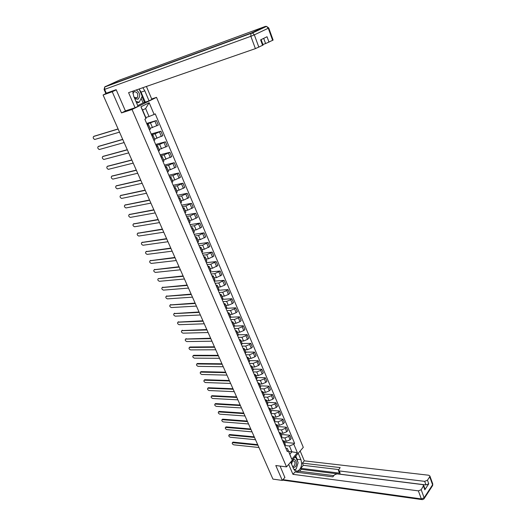 <?xml version="1.0" encoding="UTF-8"?>
<svg xmlns="http://www.w3.org/2000/svg" width="526" height="526" viewBox="0 0 526 526"><rect width="100%" height="100%" fill="white"/><g stroke="black" fill="none" stroke-linecap="round" stroke-linejoin="round"><path stroke-width="0.79" d="M151.679 98.954L156.518 97.363L132.039 109.5L286.538 466.884L275.795 465.543L282.304 480.422L272.928 479.107L103.089 94.996L112.229 91.741L121.486 112.912L132.039 109.5M286.538 466.884L303.298 447.356L156.518 97.363M107.14 92.885L106.259 93.536M103.089 94.996L106.206 93.411M116.246 89.88L112.229 91.741M282.304 480.422L284.96 477.292M283.928 441.071L286.341 441.307L290.122 439.756L291.154 438.599L289.727 435.226L288.689 436.389L284.901 437.934L281.469 437.619M282.436 440.275L283.889 440.985L283.422 442.3L284.868 445.686L285.276 444.233M281.094 434.456L289.727 435.226M280.522 433.108L282.935 433.325L286.729 431.774L287.768 430.616L286.335 427.217L285.289 428.368L281.482 429.926L277.906 429.624M281.351 437.75L281.851 436.218M277.702 426.52L286.335 427.217M278.997 432.254L280.45 432.944L279.885 434.331M277.084 425.087L279.497 425.278L283.31 423.719L284.362 422.569L282.909 419.143L281.857 420.287L278.037 421.852L274.421 421.576M277.879 429.65L278.392 428.144M274.276 418.518L282.909 419.143M275.532 424.166L276.978 424.83L276.406 426.205M273.619 416.993L276.038 417.164L279.865 415.599L280.923 414.455L279.464 411.003L278.399 412.141L274.565 413.712L270.949 413.469M274.381 421.49L274.907 419.998M270.824 410.458L279.464 411.003M272.034 416.007L273.481 416.658L272.895 418.012M270.127 408.833L272.547 408.985L276.393 407.407L277.458 406.276L275.986 402.798L274.914 403.922L271.061 405.5L267.445 405.29M270.857 413.258L271.39 411.779M267.346 402.324L275.986 402.798M268.51 407.788L269.95 408.413L269.358 409.754M266.61 400.608L269.023 400.733L272.889 399.155L273.967 398.031L272.481 394.52L271.396 395.637L267.53 397.222L263.907 397.045M267.3 404.954L267.846 403.501M263.835 394.125L272.481 394.52M264.959 399.49L266.393 400.095L265.788 401.423M263.059 392.311L265.479 392.416L269.351 390.831L270.443 389.72L268.944 386.176L267.846 387.287L263.967 388.878L260.344 388.734M263.71 396.584L264.276 395.151M260.298 385.86L268.944 386.176M261.376 391.134L262.803 391.712L262.185 393.027M259.482 383.947L261.895 384.033L265.788 382.435L266.892 381.33L265.38 377.767L264.276 378.865L260.377 380.462L256.754 380.351M260.094 388.149L260.672 386.728M256.734 377.53L265.38 377.767M257.76 382.698L259.186 383.257L258.555 384.552M255.873 375.511L258.286 375.571L262.198 373.973L263.309 372.875L261.784 369.278L260.666 370.37L256.754 371.974L253.131 371.895M256.445 379.634L257.036 378.233M253.137 369.127L261.784 369.278M254.117 374.196L255.537 374.736L254.893 376.011M252.23 367.003L254.65 367.043L258.575 365.432L259.693 364.354L258.154 360.724L257.03 361.803L253.098 363.413L249.482 363.374M252.769 371.047L253.368 369.666M249.508 360.652L258.154 360.724M250.442 365.623L251.855 366.135L251.204 367.391M248.561 358.43L250.974 358.443L254.919 356.825L256.05 355.754L254.499 352.091L253.361 353.163L249.416 354.78L245.793 354.774M249.061 362.388L249.672 361.027M245.852 352.104L254.499 352.091M246.733 356.97L248.147 357.463L247.476 358.706M244.86 349.777L247.273 349.764L251.231 348.146L252.375 347.081L250.81 343.393L249.666 344.451L245.701 346.075L242.078 346.108M245.313 353.656L245.944 352.315M242.164 343.491L250.81 343.393M242.999 348.251L244.406 348.718L243.722 349.941M241.125 341.052L243.545 341.019L247.516 339.388L248.673 338.336L247.095 334.615L245.938 335.66L241.953 337.291L238.331 337.363M241.539 344.846L242.184 343.531M238.442 334.799L247.095 334.615M239.225 339.448L240.625 339.895L239.935 341.098M237.357 332.254L239.777 332.195L243.768 330.558L244.932 329.513L243.341 325.758L242.17 326.797L238.173 328.441L234.557 328.546M237.732 335.963L238.39 334.667M234.616 326.041L243.341 325.758M235.424 330.578L236.818 330.992L236.115 332.182M233.564 323.378L235.977 323.293L239.987 321.649L241.164 320.617L239.56 316.83L238.377 317.862L234.359 319.506L230.743 319.65M233.892 327.001L234.563 325.725M230.684 317.211L239.56 316.83M231.591 321.623L232.979 322.017L232.255 323.188M229.73 314.43L232.15 314.318L236.174 312.668L237.364 311.642L235.747 307.822L234.55 308.841L230.519 310.498L226.897 310.675M230.02 317.96L230.704 316.705M226.653 308.308L235.747 307.822M227.719 312.595L229.106 312.963L228.369 314.114M225.864 305.396L228.284 305.264L232.328 303.601L233.524 302.588L231.894 298.735L230.69 299.748L226.64 301.405L223.017 301.628M226.114 308.841L226.811 307.611M222.511 299.34L231.894 298.735M223.82 303.489L225.194 303.831L224.451 304.962M221.965 296.289L224.385 296.125L228.448 294.461L229.658 293.462L228.008 289.576L226.791 290.569L222.728 292.239L219.112 292.502M222.169 299.642L222.886 298.433M218.257 290.306L228.008 289.576M219.881 294.304L221.255 294.619L220.493 295.724M218.04 287.104L220.453 286.913L224.53 285.237L225.753 284.25L224.096 280.332L218.777 282.988L215.16 283.29M218.191 290.359L218.921 289.175M214.26 281.18L224.096 280.332M215.91 285.033L217.277 285.322L216.495 286.407M214.069 277.833L216.488 277.616L221.821 274.96L220.144 271.002L214.799 273.658L211.182 274M214.181 280.996L214.924 279.832M210.308 271.962L220.144 271.002M211.899 275.683L213.26 275.946L212.471 277.011M210.071 268.484L212.484 268.24L217.849 265.584L216.153 261.593L210.781 264.243L207.165 264.631M210.13 271.548L210.893 270.41M206.323 262.671L216.153 261.593M207.862 266.248L209.21 266.478L208.408 267.524M206.034 259.048L208.447 258.779L213.839 256.129L212.136 252.099L206.725 254.748L203.115 255.176M206.047 262.014L206.823 260.903M202.306 253.295L212.136 252.099M203.779 256.727L205.127 256.931L204.305 257.957M201.958 249.534L204.371 249.232L209.795 246.582L208.072 242.525L202.635 245.169L199.025 245.642M201.925 252.395L202.72 251.31M198.256 243.834L208.072 242.525M199.663 247.128L201.004 247.299L200.169 248.298M197.848 239.928L200.261 239.6L205.719 236.956L203.983 232.86L198.512 235.497L194.903 236.016M197.763 242.69L198.578 241.631M194.166 234.294L203.983 232.86M195.514 237.436L196.842 237.581L195.994 238.561M193.706 230.243L196.113 229.882L201.603 227.245L199.847 223.109L194.35 225.739L190.741 226.305M193.568 232.9L194.396 231.861M190.037 224.661L199.847 223.109M191.319 227.659L192.647 227.771L191.78 228.725M189.518 220.466L191.931 220.072L197.447 217.442L195.679 213.267L190.149 215.897L186.546 216.508M189.334 223.011L190.182 222.005M185.875 214.95L195.679 213.267M187.092 217.79L188.413 217.876L187.526 218.803M185.297 210.604L187.703 210.176L193.259 207.553L191.477 203.338L185.908 205.962L182.305 206.619M185.06 213.037L185.921 212.063M181.674 205.147L191.477 203.338M182.824 207.836L184.139 207.888L183.239 208.789M181.036 200.649L183.442 200.189L189.031 197.572L187.23 193.318L181.628 195.935L178.031 196.645M180.747 202.97L181.628 202.023M177.44 195.258L187.23 193.318M178.518 197.783L179.82 197.802L178.906 198.683M176.743 190.603L179.142 190.11L184.764 187.499L182.943 183.212L177.308 185.823L173.718 186.572M176.388 192.812L177.295 191.891M173.159 185.277L182.943 183.212M174.172 187.644L175.467 187.631L174.533 188.486M172.403 180.464L174.803 179.938L180.457 177.334L178.623 173.008L172.955 175.612L169.359 176.414M171.995 182.555L172.916 181.667M168.846 175.204L178.623 173.008M169.786 177.407L171.075 177.361L170.122 178.189M168.024 170.233L170.424 169.674L176.111 167.077L174.257 162.705L168.557 165.302L164.967 166.157M167.564 172.206L168.498 171.345M164.493 165.046L174.257 162.705M165.361 167.077L166.637 166.998L165.67 167.801M163.606 159.904L171.719 156.722L169.852 152.31L164.119 154.9L160.535 155.808M163.086 161.758L164.04 160.93M160.095 154.789L169.852 152.31M160.89 156.649L162.159 156.531L161.18 157.313M159.141 149.483L167.294 146.267L165.407 141.816L159.634 144.4L156.058 145.36M158.563 151.212L159.542 150.416M155.657 144.433L165.407 141.816M156.38 146.123L157.642 145.972L156.636 146.721M154.644 138.963L162.823 135.721L160.917 131.23L155.111 133.801L151.534 134.814M154 140.567L154.999 139.798M151.186 133.985L160.917 131.23M151.83 135.498L153.079 135.314L152.06 136.03M150.094 128.337L158.313 125.07L156.393 120.533L146.978 124.169M149.397 129.823L150.416 129.08M146.662 123.446L156.393 120.533M147.234 124.767L148.477 124.55L147.438 125.241M288.662 451.472L291.93 451.821L289.451 445.995L284.993 445.548M285.848 448.237L287.347 448.395L289.846 454.227L291.93 451.821L297.407 452.722L291.766 459.277L287.347 448.395M145.807 117.528L149.042 116.535L145.623 108.527L142.605 110.046L146.044 118.08L146.004 118.633L144.854 119.224L287.308 451.643L288.11 450.723M146.004 118.633L140.942 106.804L149.154 102.715L154.125 114.444L149.042 116.535M289.451 445.995L293.804 444.22L294.593 443.319L155.242 113.866L154.125 114.444M293.804 444.22L297.407 452.722M125.905 110.73L121.486 112.912M284.461 442.327L294.593 443.319M291.766 459.277L289.846 454.227M145.623 108.527L149.154 102.715M142.605 110.046L140.942 106.804M232.637 442.419L233.209 442.123L257.694 444.654M257.944 445.22L232.433 442.636C231.94 443.471 232.387 444.2 233.768 444.825L258.956 447.508M229.191 434.838L229.763 434.535L254.249 436.863M254.492 437.415L228.994 435.041C228.488 435.89 228.928 436.626 230.322 437.251L255.511 439.723M225.726 427.197L226.292 426.888L250.77 429.006M251.014 429.545L225.529 427.395C225.01 428.243 225.45 428.986 226.857 429.617L252.039 431.872M298.216 453.274L300.931 459.691C302.332 465.023 301.24 468.824 297.657 471.099C295.882 471.559 294.481 470.698 293.455 468.515L290.681 462.058M288.675 464.392L292.956 474.334L294.941 471.98L332.859 476.865L334.398 474.912L336.956 473.867L422.536 484.591L423.693 485.399L425.001 488.996L424.817 489.811L428.749 483.808L425.981 484.939L301.214 469.317L299.583 471.263M333.826 475.635L298.446 471.118L297.453 472.302M301.214 469.317L300.793 468.324L303.311 465.313L302.391 463.123L304.311 460.842L428.736 475.234L429.9 476.023L429.716 476.793L427.454 480.225L428.749 483.808M300.168 451.006L304.311 460.842M292.956 474.334L418.374 490.87L421.181 489.719L423.693 485.399M425.981 484.939L424.679 481.356L339.25 470.934L338.396 470.369L340.151 467.594L302.391 463.123M424.679 481.356L427.454 480.225M284.849 477.417L280.075 466.075M339.25 470.934L340.177 473.216L300.793 468.324M340.177 473.216L339.316 472.644L338.442 470.487M338.599 469.567L303.311 465.313M295.79 456.108L297.124 459.251L300.931 459.691M294.593 470.264L295.875 469.12M296.375 468.41L297.795 463.794M297.775 461.907L297.124 459.251M295.513 457.318L295.264 456.726M294.027 469.567L295.776 469.139M132.723 91.215L133.696 96.186L138.029 106.298L135.09 107.751L128.587 92.648L255.399 48.635L250.856 36.301L104.608 89.387L106.285 93.194L116.154 89.67L125.398 110.894L135.09 107.751M139.199 89.131L141.053 92.129L144.814 90.847L142.855 87.697M144.814 90.847L149.042 100.841L151.882 99.434L146.412 86.461M137.72 105.568L143.085 102.918L149.042 100.841M262.908 44.513L265.591 43.579L263.69 38.365M272.639 40.364L268.28 28.24L268.747 27.977L273.106 40.088L265.591 43.579M261.12 39.614L263.105 45.052L255.399 48.635M268.996 42.179L267.03 36.741L260.613 39.864L262.612 45.348M106.285 93.194L105.772 93.332L104.095 89.545L104.608 89.387L104.707 86.987L105.207 86.573L251.408 32.98L265.4 26.399L119.402 80.156L104.812 86.856M141.053 92.129L145.275 102.07M144.505 102.452L142.013 96.606M143.085 102.918L141.146 98.382M293.107 467.713L295.27 466.917C298.097 463.814 295.217 457.035 292.495 460.428L291.325 463.551M292.456 466.194L293.501 466.371L294.264 465.826C295.54 462.972 295.158 461.315 293.107 460.855L292.364 461.387L291.555 464.09M294.461 457.653L295.836 457.357L298.124 462.722L296.184 469.047L294.014 469.554M294.816 457.239L295.836 457.357M134.794 98.756L137.97 99.21C140.692 96.08 140.126 93.003 136.273 89.985M134.143 97.231L136.786 97.948L137.444 97.415C138.41 93.819 137.293 91.899 134.097 91.656L132.894 93.523M139.14 88.986L142.211 96.212L139.258 102.235L137.365 102.859L136.458 102.629M139.258 102.235L135.932 101.406M222.228 419.492L222.787 419.183L247.273 421.083M247.509 421.615L222.038 419.682C221.505 420.544 221.939 421.293 223.359 421.924L248.542 423.963M218.704 411.726L219.263 411.417L243.742 413.094M243.972 413.62L218.52 411.911C217.968 412.778 218.408 413.535 219.835 414.172L245.017 415.987M215.154 403.902L215.706 403.587L240.178 405.046M240.408 405.559L214.976 404.073C214.404 404.954 214.845 405.717 216.285 406.361L241.46 407.946M211.577 396.019L212.123 395.697L236.595 396.933M236.818 397.439L211.406 396.177C210.814 397.064 211.248 397.834 212.708 398.484L237.877 399.839M207.967 388.07L208.513 387.747L232.972 388.747M233.196 389.247L207.803 388.221C207.198 389.115 207.625 389.891 209.098 390.548L234.267 391.666M204.331 380.055L204.87 379.726L229.329 380.502M229.54 380.982L204.173 380.199C203.549 381.1 203.976 381.883 205.462 382.547L230.618 383.428M200.662 371.981L201.202 371.645L225.647 372.184M225.858 372.658L200.511 372.112C199.873 373.019 200.301 373.808 201.793 374.479L226.949 375.117M196.967 363.834L197.5 363.499L221.939 363.795M222.143 364.262L196.823 363.959C196.165 364.88 196.593 365.675 198.098 366.352L223.241 366.74M193.246 355.629L193.772 355.287L218.205 355.339M218.402 355.793L193.108 355.747C192.431 356.667 192.851 357.47 194.377 358.153L219.506 358.298M189.491 347.351L190.017 347.009L214.43 346.812M214.628 347.252L189.36 347.462C188.663 348.39 189.084 349.205 190.622 349.895L215.745 349.777M185.704 339.007L210.63 338.218M210.821 338.645L185.579 339.106C184.863 340.046 185.284 340.868 186.835 341.565L211.945 341.19M181.884 330.591L206.797 329.546M206.981 329.96L181.772 330.69C181.036 331.636 181.45 332.465 183.015 333.162L208.118 332.531M178.038 322.109L202.931 320.801M203.108 321.208L177.933 322.201C177.177 323.155 177.591 323.99 179.169 324.7L204.252 323.792M174.159 313.562L199.032 311.984M199.203 312.378L174.06 313.641C173.284 314.607 173.698 315.442 175.29 316.159L200.36 314.989M170.246 304.935L195.1 303.088M195.264 303.469L170.154 305.008C169.365 305.981 169.773 306.829 171.377 307.552L196.428 306.106M166.301 296.243L191.129 294.119M191.293 294.488L166.223 296.309C165.407 297.289 165.808 298.143 167.432 298.873L192.47 297.144M162.33 287.472L187.131 285.072M187.289 285.427L162.251 287.531C161.416 288.524 161.817 289.385 163.454 290.122L188.472 288.103M158.319 278.635L183.094 275.946M183.245 276.288L158.247 278.681C157.392 279.681 157.793 280.555 159.444 281.298L184.442 278.99M154.282 269.707L179.024 266.741M179.169 267.07L154.203 269.759C153.342 270.772 153.743 271.653 155.394 272.402L180.379 269.799M150.212 260.699L174.921 257.457M175.059 257.773L150.114 260.764C149.259 261.777 149.654 262.665 151.297 263.427L176.276 260.521M146.11 251.612L170.779 248.088M170.911 248.39L145.991 251.691C145.137 252.71 145.531 253.611 147.168 254.38L172.14 251.165M141.967 242.447L166.597 238.64M166.729 238.929L141.829 242.539C140.981 243.571 141.369 244.472 143 245.254L167.965 241.73M137.799 233.209L162.383 229.106M162.508 229.382L137.634 233.314C136.786 234.346 137.174 235.26 138.798 236.049L163.757 232.203M133.591 223.885L158.135 219.487M158.247 219.75L133.407 224.004C132.559 225.043 132.946 225.963 134.557 226.765L159.51 222.597M129.35 214.483L153.842 209.789M153.954 210.032L129.14 214.615C128.298 215.66 128.679 216.594 130.284 217.402L155.223 212.905M125.07 205.002L149.516 199.998M149.614 200.228L124.833 205.147C123.998 206.199 124.373 207.132 125.97 207.954L150.896 203.128M120.756 195.435L145.143 190.116M145.242 190.333L120.493 195.593C119.658 196.652 120.033 197.598 121.618 198.427L146.537 193.259M116.404 185.783L140.738 180.148M140.83 180.352L116.114 185.954C115.286 187.019 115.654 187.979 117.232 188.821L142.132 183.304M112.012 176.052L136.293 170.095M136.372 170.279L111.696 176.23C110.868 177.308 111.242 178.268 112.807 179.123L137.687 173.258M107.587 166.229L131.802 159.943M131.875 160.108L107.238 166.426C106.416 167.505 106.785 168.478 108.343 169.346L133.209 163.119M103.122 156.327L127.272 149.7M127.345 149.851L102.741 156.531C101.926 157.616 102.287 158.602 103.839 159.477L128.686 152.888M98.618 146.333L122.703 139.364M122.762 139.495L98.204 146.544C97.389 147.642 97.757 148.634 99.296 149.522L124.116 142.559M94.069 136.247L118.094 128.929M118.146 129.048L93.628 136.471C92.819 137.582 93.181 138.581 94.706 139.475L119.507 132.138M150.548 123.104L152.487 127.647M155.111 133.801L157.031 138.299M159.634 144.4L161.535 148.858M164.119 154.9L165.999 159.312M168.557 165.302L170.424 169.674M172.955 175.612L174.803 179.938M177.308 185.823L179.142 190.11M181.628 195.935L183.442 200.189M185.908 205.962L187.703 210.176M190.149 215.897L191.931 220.072M194.35 225.739L196.113 229.882M198.512 235.497L200.261 239.6M202.635 245.169L204.371 249.232M206.725 254.748L208.447 258.779M210.781 264.243L212.484 268.24M214.799 273.658L216.488 277.616M218.777 282.988L220.453 286.913M222.728 292.239L224.385 296.125M226.64 301.405L228.284 305.264M230.519 310.498L232.15 314.318M234.359 319.506L235.977 323.293M238.173 328.441L239.777 332.195M241.953 337.291L243.545 341.019M245.701 346.075L247.273 349.764M249.416 354.78L250.974 358.443M253.098 363.413L254.65 367.043M256.754 371.974L258.286 375.571M260.377 380.462L261.895 384.033M263.967 388.878L265.479 392.416M267.53 397.222L269.023 400.733M271.061 405.5L272.547 408.985M274.565 413.712L276.038 417.164M278.037 421.852L279.497 425.278M281.482 429.926L282.935 433.325M284.901 437.934L286.341 441.307M152.172 135.971L154.111 140.508M156.748 146.662L158.674 151.153M161.285 157.248L163.191 161.699M165.775 167.735L167.669 172.147M170.233 178.123L172.101 182.496M174.639 188.42L176.493 192.746M179.011 198.618L180.845 202.905M183.337 208.723L185.159 212.971M187.631 218.737L189.432 222.945M191.878 228.659L193.667 232.827M196.093 238.488L197.861 242.617M200.268 248.226L202.023 252.322M204.404 257.885L206.139 261.941M208.5 267.451L210.229 271.475M212.563 276.932L214.273 280.923M216.594 286.335L218.283 290.286M220.585 295.645L222.261 299.564M224.543 304.883L226.206 308.762M228.462 314.035L230.112 317.882M232.347 323.109L233.985 326.922M236.2 332.103L237.824 335.884M240.02 341.019L241.631 344.767M243.814 349.856L245.405 353.577M247.568 358.62L249.146 362.309M251.29 367.312L252.855 370.962M254.978 375.926L256.53 379.548M258.641 384.467L260.179 388.063M262.27 392.942L263.796 396.499M265.867 401.338L267.386 404.869M269.437 409.669L270.936 413.173M272.974 417.927L274.467 421.405M276.485 426.119L277.965 429.564M279.97 434.246L281.43 437.658M147.55 125.181L149.509 129.764M159.49 132.006L161.397 136.504M163.987 142.612L165.881 147.07M168.451 153.119L170.325 157.537M172.87 163.527L174.724 167.906M177.249 173.843L179.09 178.176M181.582 184.061L183.41 188.361M185.882 194.186L187.69 198.447M190.142 204.22L191.931 208.441M194.364 214.167L196.139 218.343M198.545 224.017L200.301 228.159M202.688 233.781L204.43 237.883M206.797 243.459L208.526 247.522M210.867 253.045L212.576 257.082M214.904 262.553L216.6 266.55M218.901 271.975L220.585 275.933M222.866 281.311L224.53 285.237M226.791 290.569L228.448 294.461M230.69 299.748L232.328 303.601M234.55 308.841L236.174 312.668M238.377 317.862L239.987 321.649M242.17 326.797L243.768 330.558M245.938 335.66L247.516 339.388M249.666 344.451L251.231 348.146M253.361 353.163L254.919 356.825M257.03 361.803L258.575 365.432M260.666 370.37L262.198 373.973M264.276 378.865L265.788 382.435M267.846 387.287L269.351 390.831M271.396 395.637L272.889 399.155M274.914 403.922L276.393 407.407M278.399 412.141L279.865 415.599M281.857 420.287L283.31 423.719M285.289 428.368L286.729 431.774M288.689 436.389L290.122 439.756M154.94 121.296L156.873 125.839M232.755 442.596L233.209 442.123M229.303 435.009L229.763 434.535M225.825 427.355L226.292 426.888M424.817 489.811L423.502 486.208M421.181 489.719L424.14 497.774L432.589 484.768L429.716 476.793M282.955 479.659L421.339 498.918L418.374 490.87M424.14 497.774L421.339 498.918L422.365 499.654L423.903 498.996L424.14 497.774M432.701 483.808L432.346 485.985L424.206 498.523M266.38 26.458L265.4 26.399L266.518 26.385L268.28 28.24L254.328 34.867L258.858 47.215M268.747 27.977L266.518 26.385L252.539 32.98L251.408 32.98L250.915 33.434L250.856 36.301L254.328 34.867L252.539 32.98L250.915 33.434L104.707 86.987L104.095 89.538M222.32 419.649L222.787 419.183M218.79 411.878L219.263 411.417M215.233 404.047L215.706 403.587M211.643 396.15L212.123 395.697M208.026 388.195L208.513 387.747M204.384 380.173L204.87 379.726M200.708 372.092L201.202 371.645M197.007 363.939L197.5 363.499M193.272 355.727L193.772 355.287M189.505 347.443L190.017 347.009M185.711 339.092L186.224 338.665M181.884 330.676L182.404 330.249M178.031 322.188L178.551 321.767M174.139 313.627L174.665 313.213M170.22 305.001L170.753 304.587M166.262 296.302L166.801 295.895M162.278 287.531L162.817 287.124M154.203 269.759L154.756 269.365M150.114 260.764L150.673 260.377M145.991 251.691L146.55 251.31M141.829 242.539L142.401 242.164M137.634 233.314L138.206 232.939M133.407 224.004L133.985 223.635M129.14 214.615L129.725 214.246M124.833 205.147L125.425 204.785M120.493 195.593L121.092 195.238M116.114 185.954L116.713 185.606M111.696 176.23L112.301 175.888M107.238 166.426L107.85 166.084M102.741 156.531L103.359 156.196M98.204 146.544L98.829 146.221M93.628 136.471L94.259 136.155M148.477 124.55L150.429 129.113M153.079 135.314L155.019 139.837M157.642 145.972L159.562 150.456M162.159 156.531L164.059 160.969M166.637 166.998L168.524 171.391M171.075 177.361L172.936 181.72M175.467 187.631L177.315 191.944M179.82 197.802L181.654 202.083M184.139 207.888L185.948 212.123M188.413 217.876L190.208 222.071M192.647 227.771L194.429 231.933M196.842 237.581L198.611 241.704M201.004 247.299L202.753 251.389M205.127 256.931L206.863 260.981M209.21 266.478L210.933 270.495M213.26 275.946L214.963 279.924M217.277 285.322L218.961 289.267M221.255 294.619L222.925 298.525M225.194 303.831L226.851 307.703M229.106 312.963L230.75 316.803M232.979 322.017L234.609 325.824M236.818 330.992L238.436 334.766M240.625 339.895L242.23 343.636M244.406 348.718L245.99 352.427M248.147 357.463L249.719 361.138M251.855 366.135L253.42 369.778M255.537 374.736L257.082 378.352M259.186 383.257L260.718 386.847M262.803 391.712L264.328 395.269M266.393 400.095L267.898 403.626M269.95 408.413L271.442 411.911M273.481 416.658L274.96 420.123M276.978 424.83L278.451 428.269M280.45 432.944L281.91 436.356M283.889 440.985L285.335 444.371M232.433 442.636L232.886 442.162M228.994 435.041L229.454 434.575M225.529 427.395L225.996 426.921M295.257 470.796L297.657 471.099M432.628 485.59L432.767 483.986L429.9 476.023M421.78 499.575L282.561 480.12M292.548 466.253L293.501 466.371M135.517 98.066L137.444 97.415M222.038 419.682L222.505 419.215M218.52 411.911L218.994 411.45M214.976 404.073L215.45 403.62M211.406 396.177L211.886 395.723M207.803 388.221L208.289 387.767M204.173 380.199L204.66 379.752M200.511 372.112L201.004 371.672M196.823 363.959L197.322 363.519M193.108 355.747L193.607 355.306M189.36 347.462L189.866 347.028M185.579 339.106L186.092 338.678M181.772 330.69L182.285 330.262M177.933 322.201L178.452 321.78M174.06 313.641L174.586 313.22M170.154 305.008L170.687 304.593M166.223 296.309L166.755 295.901M162.251 287.531L162.79 287.13"/></g></svg>
